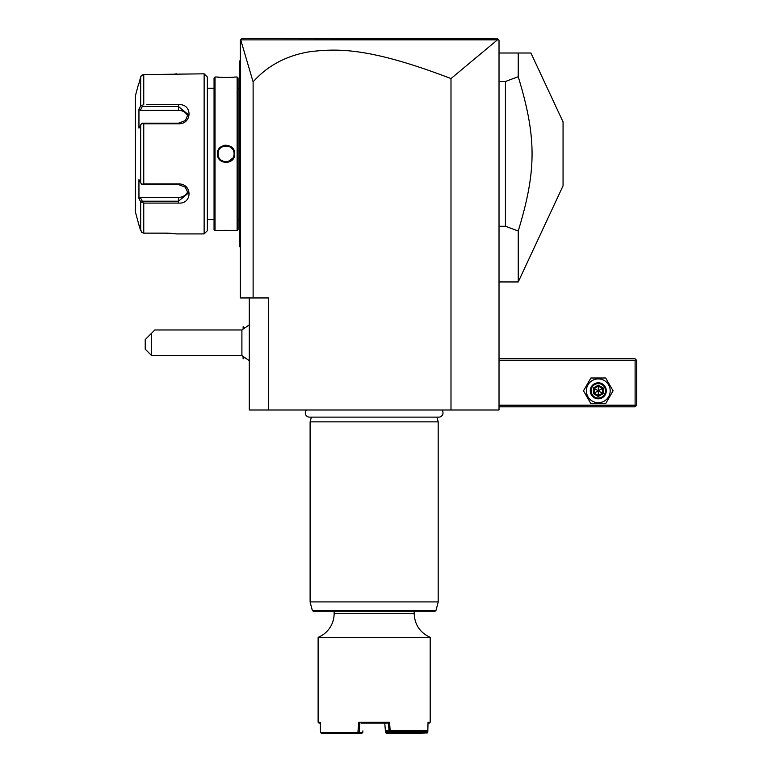 <?xml version="1.0" encoding="UTF-8"?>
<svg xmlns="http://www.w3.org/2000/svg" width="772" height="772" viewBox="0 0 772 772"><rect width="100%" height="100%" fill="white"/><g stroke="black" fill="none" stroke-linecap="round" stroke-linejoin="round"><path stroke-width="1.16" d="M497.438 39.874L450.993 78.57C367.964 46.764 336.708 48.733 310.527 51.608C286.846 55.343 267.71 65.437 253.12 81.88L240.729 39.883L497.438 39.874L498.538 39.719L497.429 38.6L499.021 40.202L499.021 410.009L249.279 410.009L249.279 297.953M450.993 78.57L450.993 410.009M253.12 81.88L253.12 297.953L268.492 297.953L268.492 410.009M253.12 297.953L240.314 297.953L240.314 40.202L241.916 38.6L497.747 38.918M240.729 39.883L241.115 39.401M494.283 38.6L456.956 38.6L494.283 38.6M393.739 38.6L393.18 38.6M261.341 38.6L247.001 38.6L261.341 38.6M494.302 38.6L491.532 38.6M498.538 39.719L497.429 38.6M240.314 158.569L239.677 158.511L239.677 61.866M240.314 247.358L239.677 246.722L239.677 158.511M239.677 246.075L240.314 246.722L239.677 246.075M240.314 60.37L239.677 61.017L239.677 61.654L240.314 61.017M240.314 149.16L239.677 149.218M238.075 219.509L239.677 219.509M238.075 88.23L239.677 88.23M238.075 229.747L238.075 77.982L237.11 77.026L234.717 77.026C235.209 77.557 216.922 77.557 217.424 77.026L215.021 77.026L215.021 230.712L217.424 230.712C216.922 230.172 235.209 230.172 234.717 230.712L237.11 230.712L238.075 229.747M221.525 230.355L219.75 230.481M217.472 77.026L218.022 77.084M218.331 77.123L219.644 77.248M221.622 77.383L223.523 77.47M224.237 77.499L225.791 77.518M230.78 77.374L232.459 77.248M226.071 145.146L224.806 145.242M226.071 162.583L227.335 162.487M237.11 230.712L237.11 77.026M234.717 153.869C235.199 165.131 216.922 165.111 217.424 153.869C216.932 142.598 235.219 142.627 234.717 153.869L234.07 153.869C234.572 164.195 217.569 164.195 218.061 153.869C217.569 143.544 234.563 143.544 234.07 153.869L234.061 153.396M215.021 230.712L214.056 229.747L214.056 77.982L215.021 77.026M207.34 88.23L207.34 230.712L207.34 77.026L207.34 88.23L214.056 88.23M207.34 219.509L214.056 219.509M146.776 104.645L178.525 104.645C192.566 103.535 192.469 124.128 178.525 123.809L143.756 123.809L143.756 183.929L178.525 183.919C192.469 183.601 192.566 204.204 178.525 203.084L143.756 203.084L143.756 233.144L141.73 232.507L143.756 233.144L165.71 233.144L176.595 233.916L204.136 233.916L207.34 230.712M204.136 233.916L204.136 73.822L207.34 77.026M165.758 104.645L149.7 104.645M149.7 203.084L165.748 203.084M140.108 200.739L140.668 201.781L143.756 203.084L146.776 203.084M176.277 233.868L175.746 233.8M175.456 233.762L174.819 233.684M174.144 233.607L173.488 233.54M172.494 233.443L171.471 233.356M170.67 233.308L169.608 233.24M168.257 233.183L166.086 233.144M204.136 73.822L143.756 74.585L141.16 75.888M174.858 74.044L175.659 73.948M175.919 73.909L176.47 73.842M140.919 76.312L140.687 76.872M141.73 232.507L138.728 224.305L140.668 230.77L140.668 201.781L138.95 198.558L140.282 197.41L178.525 197.41A9.602 8.318 0 0 0 187.828 191.157M139.385 81.784L140.668 76.968L141.73 75.222L143.756 74.585L143.756 104.645L140.668 105.947L140.668 76.968L138.95 83.424M138.728 224.305L135.293 211.499L135.293 96.23L138.728 83.424M143.756 183.929L141.73 184.238L140.668 182.848L140.668 124.881L138.95 128.113L138.95 109.17L140.282 110.328L142.28 106.546L141.73 105.6M142.28 106.546L178.525 106.546L188.127 114.488L185.29 120.577L178.525 123.182L142.28 123.182L141.73 123.491L143.756 123.809M140.668 124.881L141.73 123.491M178.525 183.919L178.525 184.556L141.73 184.238M178.525 184.556L185.29 187.162L188.127 193.251L178.525 201.193L142.28 201.193L141.73 202.139M142.28 201.193L140.282 197.41M138.95 109.17L140.668 105.947M138.95 198.558L138.95 179.615L140.668 182.848M140.282 110.328L178.525 110.328A9.602 8.318 180 0 1 187.828 116.572M233.839 151.949L233.607 151.167M232.903 149.7L230.114 146.96M218.061 153.773L218.08 154.342M218.293 155.77L218.534 156.571M219.238 158.038L220.001 159.09M221.651 160.547L222.346 160.952M224.131 161.628L224.961 161.792M227.045 161.811L227.943 161.647M227.972 161.637L232.874 158.086M233.144 157.613L233.906 155.5M217.424 153.869L218.071 154.255M227.171 161.792L228.879 161.358M243.132 328.708L243.132 326.768L244.174 327.81M243.132 356.838L243.103 358.787L243.103 356.809M243.103 328.737L243.132 326.768M249.279 360.688L241.906 355.583L241.906 329.972L249.279 324.858M151.621 355.583L145.223 349.176L145.223 339.574L151.621 333.166L151.621 355.583L241.906 355.583M151.621 333.166L154.825 329.972L241.906 329.972M499.021 360.389L635.105 360.389L635.105 405.213L635.906 406.014L635.105 406.815L499.021 406.815M635.105 405.213L499.021 405.213M635.105 360.389L635.906 359.588L635.105 358.787L499.021 358.787M635.906 406.014L636.707 405.213L636.707 360.389L635.906 359.588M613.074 390.806L605.673 378L590.889 378L583.497 390.806L590.889 403.611L605.673 403.611L613.074 390.806L605.673 378L590.889 378L583.497 390.806L590.889 403.611L605.673 403.611L613.074 390.806M586.373 390.806A11.908 11.908 0 0 0 598.281 402.714A11.908 11.908 0 0 0 610.189 390.806A11.908 11.908 0 0 0 598.281 378.898A11.908 11.908 0 0 0 586.373 390.806M606.29 390.806A8 8 0 0 0 598.281 382.796A8 8 0 0 0 590.281 390.806A8 8 0 0 0 598.281 398.806A8 8 0 0 0 606.29 390.806M605.489 390.806A7.209 7.209 0 0 1 598.281 398.005A7.209 7.209 0 0 1 591.082 390.806A7.209 7.209 0 0 1 598.281 383.597A7.209 7.209 0 0 1 605.489 390.806M593.369 387.959L593.369 393.643L598.281 396.48L603.202 393.643L602.382 393.17L602.382 388.432L598.281 386.068L594.179 388.432L594.179 393.17L598.281 395.534L602.382 393.17L598.281 390.806L598.281 385.122L593.369 387.959L598.281 390.806L603.202 387.959L598.281 385.122M598.281 396.48L598.281 390.806L593.369 393.643M499.021 53.007L530.924 53.007L518.234 53.007L518.234 76.718L505.428 81.485L505.428 226.244L518.234 231.011L518.234 281.944L563.058 185.811L563.058 121.918L530.924 53.007M499.021 226.244L505.428 226.244M499.021 81.485L505.428 81.485M518.234 76.718C536.675 137.377 536.675 170.351 518.234 231.011M306.474 410.009A4.198 4.198 0 0 0 309.495 417.121L438.814 417.121A4.198 4.198 0 0 0 441.835 410.009M311.386 417.121L310.112 421.859L310.112 601.909L438.187 601.909L438.187 421.859L310.112 421.859M436.923 417.121L438.187 421.859M313.914 611.733L434.385 611.733L435.939 610.546L312.37 610.546L313.914 611.733M384.755 723.142L385.402 730.901L390.188 730.901L389.522 722.196L358.787 722.196L357.909 732.435L320.525 732.435L320.264 722.196L318.122 722.196L318.122 637.344A25.611 25.611 0 0 0 334.131 613.595L414.178 613.595L414.178 611.733M318.122 637.344L430.187 637.344C420.036 632.683 414.699 624.76 414.178 613.595M427.138 731.48L427.427 732.937L427.784 732.435L428.035 722.196L430.187 722.196L430.187 637.344M428.035 722.196L427.823 730.843L426.781 731.798L390.371 731.798L390.188 730.901M390.256 730.843L427.823 730.843M320.293 723.152L319.077 723.152L318.122 722.196M320.525 732.435L321.47 733.4L358.112 733.4L359.125 732.445L362.772 732.445L361.759 733.4L358.112 733.4M358.478 732.937L357.909 732.435M358.787 722.196L359.897 723.152L359.125 732.445M361.46 723.152L388.403 723.152L389.522 722.196M389.059 730.901L388.412 723.152L386.84 723.152M389.049 730.92L390.371 731.798M385.421 730.92L386.434 731.798L389.879 731.798M426.511 731.798L413.165 731.798M430.187 722.196L429.222 723.152L428.016 723.152M427.427 732.937L413.223 733.4L412.895 732.898L427.109 732.445M412.895 732.898L385.894 732.898L386.54 733.4L413.223 733.4M385.402 730.901L385.894 732.898M385.247 728.961L384.996 726.047M362.772 732.445L362.898 730.901M386.174 732.435L386.106 731.518M412.344 731.798L412.325 732.435M413.512 731.798L413.493 732.445M239.677 165.044L240.314 165.044M239.677 229.11L240.314 229.11M239.677 78.619L240.314 78.619M239.677 142.695L240.314 142.695M178.525 104.645L178.525 110.328M178.525 123.809L178.525 123.182M178.525 203.084L178.525 197.41M603.202 393.643L603.202 387.959M438.187 601.909L310.112 601.909M244.174 357.745L243.132 358.787M499.021 281.944L518.234 281.944M438.139 602.324L435.939 610.546M310.17 602.324L312.37 610.546M334.131 611.733L334.131 613.595"/></g></svg>
